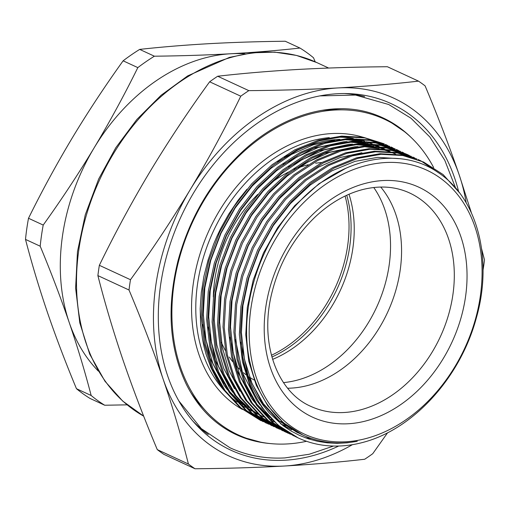 <?xml version="1.0" encoding="UTF-8"?>
<svg xmlns="http://www.w3.org/2000/svg" width="510" height="510" viewBox="0 0 510 510"><rect width="100%" height="100%" fill="white"/><g stroke="black" fill="none" stroke-linecap="round" stroke-linejoin="round"><path stroke-width="0.76" d="M137.827 67.613A203.885 153.172 -65.2 0 1 154.383 56.202C180.954 55.909 206.397 55.093 230.718 53.76A181.821 136.597 114.8 0 0 94.057 147.976C109.777 121.711 124.364 94.924 137.827 67.613L123.127 60.818C105.054 85.992 88.102 111.684 72.28 137.904C56.559 164.169 41.973 190.957 28.509 218.267A203.885 153.172 114.8 0 0 25.5 239.407L40.201 246.209A203.885 153.172 -65.2 0 1 43.21 225.063C61.283 199.888 78.234 174.197 94.057 147.976A181.821 136.597 114.8 0 0 69.22 322.492C60.684 297.617 51.013 272.187 40.201 246.209M245.055 53.843A181.821 136.597 114.8 0 0 230.718 53.76C254.923 52.377 278.007 50.471 299.963 48.048A203.885 153.172 -65.2 0 1 313.51 57.77L315.186 61.831M127.092 404.851L104.709 405.233A203.885 153.172 -65.2 0 1 91.162 395.505C84.985 371.733 77.673 347.393 69.22 322.492A181.821 136.597 114.8 0 0 98.309 371.076M154.383 56.202L139.683 49.4A203.885 153.172 114.8 0 0 123.127 60.818M139.683 49.4C161.638 46.977 184.722 45.071 208.934 43.688C233.248 42.349 258.697 41.539 285.262 41.246L299.963 48.048M43.21 225.063L28.509 218.267M91.162 395.505L76.462 388.703A203.885 153.172 114.8 0 0 90.009 398.431L104.709 405.233M25.5 239.407C31.696 263.256 39.009 287.589 47.436 312.42C56.004 337.371 65.682 362.801 76.462 388.703M380.728 187.049A117.58 88.332 -65.2 0 1 398.622 279.066A117.58 88.332 -65.2 0 1 369.38 342.28A117.58 88.332 -65.2 0 1 291.363 388.104A117.58 88.332 -65.2 0 1 287.666 388.225M254.171 380.007A117.58 88.332 -65.2 0 1 249.537 377.234M245.75 374.563A117.58 88.332 -65.2 0 1 243.366 372.676M242.072 371.573A117.58 88.332 -65.2 0 1 240.886 370.515M239.439 369.163A117.58 88.332 -65.2 0 1 236.672 366.339M232.668 361.66A117.58 88.332 -65.2 0 1 229.341 357.089M225.414 350.65A117.58 88.332 -65.2 0 1 221.404 342.35M213.308 296.954A117.58 88.332 -65.2 0 1 257.748 194.412M270.988 182.969A117.58 88.332 -65.2 0 1 288.972 171.857M298.293 167.828A117.58 88.332 -65.2 0 1 308.148 164.755M315.633 163.238A117.58 88.332 -65.2 0 1 321.893 162.505M298.133 437.899L278.065 425.136L261.987 407.675L250.187 386.618L242.448 361.788L239.343 334.534L240.924 306.484L247.012 278.186L257.607 250.168L272.219 224.088L289.897 201.38L310.207 182.363L332.826 167.522L356.484 157.845L379.81 153.733L401.67 154.976L423.606 162.052L402.887 155.537L381.021 154.294L357.701 158.406L334.037 168.083L311.419 182.924L291.108 201.941L273.43 224.649L258.819 250.729L248.223 278.747L242.135 307.045L240.503 332.016L242.569 356.496A151.515 113.832 -65.2 0 0 298.375 438.007A151.515 113.832 -65.2 0 0 341.292 445.918A151.515 113.832 -65.2 0 0 362.999 442.38C413.208 429.337 460.237 377.757 476.257 318.227C493.355 259.182 477.405 197.963 438.09 172.495C399.916 145.803 341.681 157.456 300.313 200.71C258.513 242.518 237.188 311.935 250.588 364.975A146.969 110.415 114.8 0 0 303.004 435.145A146.969 110.415 114.8 0 0 344.632 442.82A146.969 110.415 114.8 0 0 357.281 441.29L347.183 442.814L337.193 443.337L327.375 442.846L317.813 441.367L308.544 438.9L299.657 435.464L291.191 431.084L283.279 425.831L269.14 412.813L262.937 405.042L257.403 396.55L252.565 387.377L248.459 377.604L245.119 367.283L242.569 356.496M284.325 157.322L297.993 150.023A146.969 110.415 -65.2 0 1 338.71 139.37A146.969 110.415 -65.2 0 1 339.947 139.306M347.004 139.268A146.969 110.415 -65.2 0 1 362.081 141.041M223.201 389.111L217.375 380.32L211.019 367.85L206.072 354.272L204.14 347.106L202.585 339.749L200.615 324.475L200.188 308.665L201.303 292.491L203.949 276.19L208.054 260.106L213.569 244.322L216.865 236.544L220.498 228.875L228.722 214.111L238.119 200.232L246.961 189.248M217.694 76.239A224.413 168.593 114.8 0 0 209.635 81.791L240.765 96.192A224.413 168.593 -65.2 0 1 248.816 90.633L217.694 76.239C243.066 73.338 269.879 71.069 298.133 69.449C326.47 67.9 356.216 66.995 387.383 66.734L418.506 81.128A224.413 168.593 -65.2 0 1 425.098 85.865C437.861 116.191 449.227 145.873 459.204 174.911L471.38 212.791M248.816 90.633C279.901 90.378 309.653 89.473 338.066 87.924C366.25 86.305 393.063 84.042 418.506 81.128M481.599 248.823L484.5 259.883A224.413 168.593 -65.2 0 1 483.034 270.173M387.613 432.735L372.746 453.696A224.413 168.593 -65.2 0 1 364.695 459.249C339.252 462.156 312.439 464.419 284.255 466.038C255.841 467.587 226.089 468.492 195.005 468.754A224.413 168.593 -65.2 0 1 188.413 464.017L157.284 449.622A224.413 168.593 114.8 0 0 163.882 454.353L195.005 468.754M97.888 275.604L129.011 290.005A224.413 168.593 -65.2 0 1 130.477 279.716L99.348 265.315A224.413 168.593 114.8 0 0 97.888 275.604C104.926 303.284 113.36 331.608 123.184 360.576C133.161 389.614 144.528 419.296 157.284 449.622M188.413 464.017C181.375 436.337 172.941 408.013 163.117 379.051C153.14 350.013 141.774 320.325 129.011 290.005M209.635 81.791C188.394 111.059 168.549 140.964 150.087 171.513C131.784 202.138 114.871 233.408 99.348 265.315M130.477 279.716C151.719 250.448 171.564 220.543 190.026 189.988C208.329 159.369 225.241 128.099 240.765 96.192M466.185 202.789A196.975 147.976 114.8 0 0 459.204 174.911A196.975 147.976 114.8 0 0 338.066 87.924A196.975 147.976 114.8 0 0 190.026 189.988A196.975 147.976 114.8 0 0 163.117 379.051A196.975 147.976 114.8 0 0 284.255 466.038A196.975 147.976 114.8 0 0 352.384 444.688M338.71 446.033A190.912 143.425 -65.2 0 1 285.084 460.224A190.912 143.425 -65.2 0 1 195.126 423.631A190.912 143.425 -65.2 0 1 178.245 222.915A190.912 143.425 -65.2 0 1 337.237 93.738A190.912 143.425 -65.2 0 1 347.794 93.598A190.912 143.425 -65.2 0 1 458.617 191.562M306.529 441.284A173.942 130.675 -65.2 0 1 287.398 443.936A173.942 130.675 -65.2 0 1 205.441 410.595L200.946 405.616A171.181 128.603 -65.2 0 1 190.491 392.056M320.733 110.511A171.181 128.603 -65.2 0 1 328.37 109.822A171.181 128.603 -65.2 0 1 337.837 109.695L344.537 109.899A173.942 130.675 -65.2 0 1 433.627 167.541M205.441 410.595A173.942 130.675 -65.2 0 1 190.058 227.715A173.942 130.675 -65.2 0 1 334.923 110.026A173.942 130.675 -65.2 0 1 344.537 109.899M208.309 434.539A188.152 141.353 -65.2 0 1 192.901 421.094M344.422 93.547A188.152 141.353 -65.2 0 1 364.644 96.581M345.748 441.781A145.458 109.274 114.8 0 0 474.944 226.797A145.458 109.274 114.8 0 0 276.165 237.934A145.458 109.274 114.8 0 0 345.748 441.781M329.307 137.611A146.364 109.962 114.8 0 0 210.165 238.501A146.364 109.962 114.8 0 0 224.024 390.258M227.715 394.115A146.364 109.962 114.8 0 0 237.144 402.154M239.222 403.633A146.364 109.962 114.8 0 0 245.246 407.426M246.725 408.249A146.364 109.962 114.8 0 0 249.976 409.925M374.429 144.98A146.364 109.962 114.8 0 0 373.148 144.4M371.828 143.826A146.364 109.962 114.8 0 0 370.821 143.412M369.884 143.042A146.364 109.962 114.8 0 0 366.441 141.78M364.605 141.174A146.364 109.962 114.8 0 0 356.42 139.032M353.322 138.446A146.364 109.962 114.8 0 0 336.938 137.196M242.295 409.415A149.398 112.238 -65.2 0 1 208.01 232.694A149.398 112.238 -65.2 0 1 363.05 137.254M282.725 422.146L280.277 421.725M272.289 419.832L271.358 419.558M260.106 415.299L259.335 414.936M258.06 414.318L253.049 411.621M251.392 410.626L244.328 405.794M241.766 403.773L229.054 391.017M223.565 383.641L212.887 363.426L205.963 339.889L203.273 314.243L204.822 287.927L210.719 260.47L220.989 233.287L235.155 207.991L252.303 185.959L270.861 168.427L291.471 154.453L313.121 144.891L334.668 140.142M343.574 139.581L361.048 141.002M364.172 141.64L372.223 143.865M374.002 144.477L379.191 146.536M380.46 147.103L380.791 147.256M229.009 386.159L218.331 365.944L211.408 342.408L208.717 316.761L210.267 290.445L216.163 262.988L226.434 235.811L240.605 210.509L257.748 188.477L276.305 170.946L296.916 156.972L318.565 147.409L340.113 142.666M349.018 142.099L366.492 143.52M369.616 144.158L377.668 146.383M379.453 147.001L384.636 149.054M385.904 149.621L386.242 149.774M287.551 426.003L285.173 425.423M284.586 425.264L282.247 424.6M281.673 424.422L281.278 424.301M274.291 421.776L273.742 421.547M273.194 421.311L271.001 420.336M234.46 388.677L223.775 368.462L216.858 344.926L214.162 319.279L215.711 292.963L221.614 265.506L231.884 238.329L246.049 213.027L263.192 190.995L281.749 173.464L302.366 159.49L324.009 149.927L345.557 145.184M354.469 144.617L371.943 146.038M375.06 146.676L383.112 148.901M384.897 149.519L390.08 151.572M391.355 152.139L391.686 152.292M239.904 391.195L229.226 370.98L222.303 347.444L219.606 321.804L221.155 295.481L227.058 268.03L237.328 240.847L251.494 215.545L268.636 193.513L287.194 175.982L307.81 162.008L329.46 152.445L351.001 147.702M287.334 427.896L283.522 426.016M268.993 416.364L256.281 403.614M250.792 396.238L240.114 376.023L233.191 352.486L230.501 326.84L232.05 300.524L237.947 273.067L248.217 245.884L262.389 220.588L279.531 198.556L298.089 181.018L318.699 167.05L340.349 157.488L361.896 152.739M298.229 432.933L278.989 420.661L263.389 403.722L251.934 383.29L244.424 359.206L241.408 332.769L242.938 305.56L248.842 278.103L259.112 250.926L273.277 225.624L290.419 203.592L310.118 185.149L332.055 170.748L354.998 161.358L377.617 157.367L399.406 158.68M293.658 435.827L272.614 422.618L256.543 405.157L244.736 384.1L236.997 359.269L233.899 332.016L235.48 303.966L241.568 275.668L252.163 247.65L266.768 221.569L284.452 198.855L304.763 179.845L327.382 165.004L351.039 155.32L374.365 151.215L396.225 152.458L416.95 158.973L397.437 153.019L375.577 151.776L352.251 155.881L328.593 165.565L305.974 180.406L285.664 199.416L267.986 222.13L253.374 248.211L242.779 276.229L236.691 304.527L235.11 332.577L238.215 359.831L245.954 384.661L257.754 405.718L273.832 423.179L295.787 436.777M288.214 433.309L267.17 420.1L251.092 402.639L239.292 381.582L231.553 356.751L228.454 329.498L230.035 301.448L236.124 273.15L246.712 245.131L261.324 219.045L279.002 196.337L299.319 177.327L321.931 162.486L345.595 152.802L368.915 148.69L390.781 149.94L411.506 156.455L391.992 150.501L370.132 149.251L346.806 153.363L323.149 163.047L300.53 177.888L280.219 196.898L262.535 219.606L247.93 245.692L237.335 273.711L231.247 302.009L229.666 330.059L232.764 357.312L240.503 382.143L252.31 403.2L268.381 420.661L290.343 434.259M282.769 430.791L261.726 417.582L245.648 400.12L233.848 379.058L226.108 354.233L223.01 326.98L224.591 298.93L230.673 270.631L241.268 242.607L255.88 216.527L273.558 193.819L293.868 174.809L316.487 159.961L340.151 150.284L363.471 146.172L385.337 147.422L406.056 153.937L386.548 147.983L364.682 146.733L341.362 150.845L317.698 160.523L295.086 175.37L274.769 194.38L257.091 217.088L242.48 243.168L231.891 271.186L225.802 299.491L224.221 327.541L227.32 354.794L235.059 379.618L246.859 400.681L262.937 418.143L284.899 431.74M406.661 154.218L408.759 155.244M277.319 428.272L256.281 415.063L240.204 397.602L228.403 376.539L220.664 351.715L217.56 324.462L219.141 296.412L225.229 268.107L235.824 240.089L250.435 214.009L268.113 191.301L288.424 172.291L311.043 157.443L334.7 147.766L358.026 143.654L379.886 144.897L400.611 151.419L381.104 145.458L359.238 144.215L335.918 148.327L312.254 158.004L289.635 172.852L269.325 191.862L251.647 214.57L237.035 240.65L226.44 268.668L220.358 296.973L218.777 325.023L221.875 352.276L229.615 377.1L241.415 398.163L257.493 415.618L279.448 429.222M271.875 425.748L250.837 412.539L234.759 395.078L222.953 374.021L215.22 349.191L212.115 321.944L213.696 293.894L219.784 265.589L230.38 237.571L244.991 211.491L262.669 188.783L282.98 169.766L305.598 154.925L329.256 145.248L352.582 141.136L374.442 142.379L395.167 148.894L375.653 142.94L353.793 141.697L330.467 145.809L306.81 155.486L284.191 170.327L263.88 189.344L246.202 212.052L231.591 238.132L220.996 266.15L214.908 294.455L213.327 322.505L216.431 349.752L224.17 374.582L235.971 395.639L252.048 413.1L274.004 426.704M266.43 423.23L245.386 410.021L229.309 392.56L217.509 371.503L209.769 346.672L206.671 319.426L208.252 291.376L214.34 263.071L224.929 235.053L239.541 208.972L257.219 186.265L277.536 167.248L300.154 152.407L323.812 142.73L347.138 138.618L368.998 139.861L389.723 146.376L370.209 140.422L348.349 139.179L325.023 143.291L301.365 152.968L278.747 167.809L258.436 186.826L240.758 209.534L226.147 235.614L215.551 263.632L209.463 291.937L207.882 319.98L210.987 347.233L218.72 372.064L230.526 393.121L246.604 410.582L268.56 424.18M260.986 420.712L239.942 407.503L223.864 390.042L212.064 368.985L204.325 344.154L201.227 316.901L202.808 288.851L208.896 260.553L219.485 232.534L234.096 206.454L251.774 183.74L272.091 164.73L294.703 149.889L318.367 140.205L341.687 136.1L363.553 137.343L384.279 143.858L364.765 137.904L342.905 136.661L319.579 140.766L295.921 150.45L273.303 165.291L252.985 184.301L235.308 207.015L220.696 233.095L210.107 261.114L204.019 289.412L202.438 317.462L205.536 344.715L213.276 369.546L225.076 390.603L241.153 408.064L263.115 421.662M387.594 145.427L385.49 144.419M393.038 147.945L390.934 146.937M398.482 150.469L396.378 149.456M403.926 152.987L401.823 151.98M409.377 155.505L407.273 154.498M285.511 432.002L287.672 432.882M288.297 433.117L290.496 433.927M305.044 437.676L311.591 438.549M414.821 158.023L412.717 157.016M438.53 172.794L420.865 160.841M420.265 160.542L418.162 159.534M459.382 192.652L443.075 174.535L423.606 162.052M302.793 435.043L283.343 422.675L267.744 405.737L256.294 385.311L248.778 361.22L245.769 334.783L247.299 307.575L253.196 280.117L263.466 252.941L277.631 227.638L294.774 205.606L318.954 183.753L346.041 168.153M297.139 432.429L277.899 420.157L262.299 403.219L248.013 375.526L240.892 342.191M291.695 429.911L280.373 423.581M260.132 405.01L256.855 400.701L242.569 373.008L235.448 339.666M286.25 427.393L283.777 426.201M270.224 417.703L259.233 407.726M254.688 402.486L251.411 398.183L237.124 370.489L230.004 337.148M294.009 169.511L324.258 153.382L354.743 146.784L358.045 146.65M364.797 146.727L379.121 148.627M381.843 149.271L389.079 151.47M390.724 152.076L395.581 154.096M288.564 166.993L318.814 150.864L349.299 144.266L352.595 144.126M359.352 144.209L373.677 146.109M376.399 146.752L383.635 148.952M385.279 149.557L390.137 151.578M263.562 416.893L258.793 414.426M257.238 413.54L250.741 409.326M248.44 407.624L237.45 397.653M232.904 392.413L229.627 388.104L215.341 360.411L208.22 327.076M283.114 164.475L313.369 148.346L343.855 141.748L347.151 141.608M353.902 141.691L368.233 143.59M370.955 144.234L378.19 146.434M379.835 147.039L384.693 149.06M282.253 421.738L279.792 421.33M272.015 419.558L270.848 419.226M258.117 414.369L253.349 411.908M251.793 411.022L245.297 406.808M242.996 405.106L232.005 395.129M227.46 389.895L224.177 385.585L209.897 357.892L202.776 324.558M277.669 161.957L297.993 150.023M346.736 195.26A117.88 88.561 -65.2 0 1 271.913 357M348.993 194.253A117.275 88.102 -65.2 0 1 352.863 248.287A117.275 88.102 -65.2 0 1 272.608 359.378M373.753 187.508A117.275 88.102 -65.2 0 1 389.168 265.079A117.275 88.102 -65.2 0 1 283.496 382.608M269.988 443.541A174.554 131.134 -65.2 0 1 236.238 434.647A174.554 131.134 -65.2 0 1 230.673 431.855C211.803 421.547 197.019 405.692 186.309 384.279C169.244 348.33 166.515 307.007 178.124 260.31C190.077 216.597 211.93 180.011 243.697 150.558C284.943 112.621 337.231 99.335 377.081 115.362A174.554 131.134 -65.2 0 1 382.812 117.797A174.554 131.134 -65.2 0 1 411.436 137.757M263.472 442.654A174.554 131.134 -65.2 0 1 241.612 436.917A174.554 131.134 -65.2 0 1 236.06 434.565M382.627 117.714A174.554 131.134 -65.2 0 1 388.014 120.424A174.554 131.134 -65.2 0 1 406.546 133.365M271.441 355.26A117.58 88.332 114.8 0 0 345.098 196.031M344.11 412.507A117.58 88.332 114.8 0 0 448.226 315.888A117.58 88.332 114.8 0 0 409.536 192.939C395.428 186.462 379.835 185.328 362.776 189.529C345.901 193.889 329.964 203.095 314.97 217.158C293.001 238.489 278.422 264.607 271.231 295.507C259.73 344.964 277.81 392.196 310.807 406.362A117.58 88.332 114.8 0 0 344.11 412.507M261.101 52.32A196.975 147.976 114.8 0 0 88.396 208.628A196.975 147.976 114.8 0 0 143.68 416.147L122.668 401.051L104.983 381.263L89.69 354.131L79.796 322.881L75.62 288.156L77.469 251.685L85.253 214.837L98.679 178.997L115.808 147.709L136.833 119.493L161.064 95.281L187.718 75.875L229.43 57.394L252.265 52.81L274.775 52.147L296.469 55.431L316.895 62.602A196.975 147.976 114.8 0 0 261.101 52.32M348.311 423.753A126.671 95.16 -65.2 0 1 287.716 246.228A126.671 95.16 -65.2 0 1 460.823 236.532A126.671 95.16 -65.2 0 1 348.311 423.753M297.891 437.784L298.375 438.007M316.895 62.602L328.644 68.04M303.004 435.145L302.583 434.947M319.891 95.899L355.553 95.077L388.735 104.518L410.971 118.205L429.853 136.999L444.758 160.229L455.251 187.106M333.54 446.046L309.264 454.244L284.918 457.916C265.34 458.981 247.018 455.596 229.953 447.761L201.291 428.598L178.825 400.905M404.296 131.529L388.014 120.424M241.612 436.917L260.61 442.132"/></g></svg>
